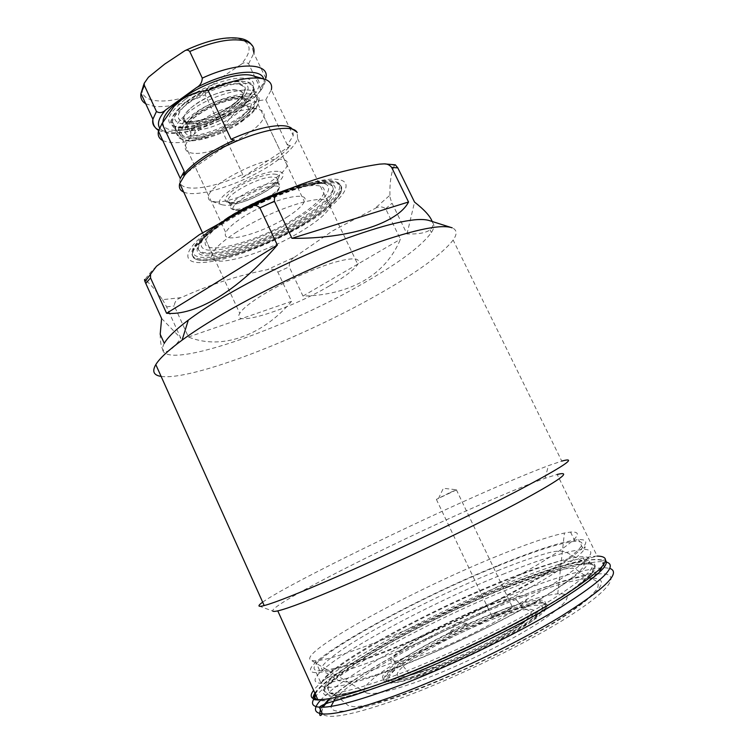 <?xml version="1.0" encoding="UTF-8"?>
<svg xmlns="http://www.w3.org/2000/svg" width="754" height="754" viewBox="0 0 754 754"><rect width="100%" height="100%" fill="white"/><g stroke="black" fill="none" stroke-linecap="round" stroke-linejoin="round"><path stroke-width="0.57" stroke-dasharray="3.77 2.83" d="M259.008 606.009L272.778 611.079C269.018 605.339 387.424 545.378 474.596 507.159C504.228 494.096 527.706 484.473 545.029 478.29L557.187 474.454L597.187 556.075C579.854 557.083 550.92 565.698 510.383 581.899C431.467 613.228 331.11 667.205 313.607 690.315M306.916 222.157C325.426 210.62 336.755 200.724 340.912 192.468C344.54 182.251 333.494 180.036 307.783 185.842C282.844 192.119 247.925 207.642 223.627 223.344C206.521 234.551 196.426 243.759 193.335 250.969C183.505 273.57 259.103 252.684 306.916 222.157M251.271 205.776L222.911 221.808L207.133 233.137C199.273 239.612 194.447 245.069 192.656 249.489C182.864 272.166 258.481 251.355 306.265 220.79C324.767 209.244 336.086 199.329 340.224 191.045C342.099 186.719 340.959 183.74 336.802 182.1C327.151 178.095 297.236 184.918 265.219 199.216M164.287 343.334C146.078 377.292 279.319 332.618 364.371 282.712C399.347 262.646 421.693 245.917 431.411 232.524C435.152 226.718 434.587 222.779 429.714 220.705M156.512 266.237C151.347 271.223 147.511 275.71 145.013 279.715C149.82 283.466 155.673 290.12 162.562 299.658L181.073 297.642C209.678 284.673 238.377 275.37 267.161 269.715L294.626 257.086C290.95 259.272 289.15 262.515 289.206 266.812L302.985 296.068C326.218 295.643 346.406 290.601 363.532 280.95C380.582 271.157 392.891 257.255 400.44 239.235L385.662 208.773C382.269 206.276 378.593 206.238 374.653 208.669L389.922 195.22C389.705 196.474 390.421 199.141 392.061 203.222L407.009 233.947C418.14 234.287 425.84 232.92 430.091 229.829C432.673 227.793 433.362 225.012 432.165 221.478M160.197 334.267C160.357 355.831 167.247 357.16 180.856 338.235L166.606 306.859L162.562 299.658M181.073 297.642C176.766 298.999 174.513 301.76 174.315 305.945L188.453 337.019C222.081 350.638 262.882 335.162 291.562 301.346L277.821 272.053C274.654 269.216 271.101 268.433 267.161 269.715M301.996 219.367C258.641 247.18 190.178 265.842 199.16 245.276C201.968 238.669 211.12 230.281 226.634 220.111L232.373 216.53C258.999 200.281 296.002 185.889 315.869 183.797C329.828 182.44 335.36 185.352 332.495 192.515C328.819 199.98 318.65 208.933 301.996 219.367M235.813 213.052L226.106 218.99C210.611 229.169 201.459 237.567 198.66 244.192C189.697 264.805 258.179 246.19 301.515 218.358C318.169 207.916 328.329 198.952 331.996 191.469C337.754 179.659 315.361 178.952 280.677 191.95M502.758 574.35C540.627 559.034 567.489 550.722 583.342 549.412C600.269 549.289 588.365 561.947 547.64 587.375C506.688 612.078 439.233 644.661 388.649 664.048C354.484 676.998 331.948 683.397 321.044 683.256C286.322 681.823 409.893 611.192 502.758 574.35M485.076 606.725C517.027 594.077 536.518 591.532 523.182 603.426C510.411 615.104 464.407 639.411 429.233 652.776C392.749 665.697 382.278 665.48 397.82 652.125C414.021 639.552 453.248 619.241 485.076 606.725M506.009 608.242L512.136 606.508C513.097 607.752 508.441 610.599 498.168 615.028L492.108 616.734C491.212 615.452 495.84 612.625 506.009 608.242M450.675 492.239L456.698 489.808L436.377 499.384L450.675 492.239M329.583 285.804C344.616 277.01 354.022 269.857 357.773 264.352C361.298 257.566 352.947 257.057 332.74 262.835C310.478 270.017 288.075 280.13 265.531 293.183C251.365 301.723 242.779 308.443 239.753 313.344C230.121 328.527 290.054 309.31 329.583 285.804M297.048 217.218C311.722 207.981 320.648 200.064 323.834 193.476C326.586 185.192 317.67 183.354 297.104 187.963C274.569 194.08 252.307 203.976 230.3 217.652C216.53 226.69 208.387 234.164 205.88 240.074C197.812 258.368 258.537 242.025 297.048 217.218M227.519 217.67C197.859 236.813 193.222 251.468 213.599 250.177C233.58 249.159 272.147 234.174 299.329 217.199C326.727 200.253 337.943 183.759 319.781 182.864C302.081 181.686 256.916 198.509 227.519 217.67M227.491 217.981L207.501 231.959C186.191 251.487 188.387 259.81 214.098 256.935C238.292 253.259 277.123 237.378 305.342 219.885C332.778 203.052 347.415 185.908 335.389 181.657C327.34 178.962 312.156 181.299 289.819 188.651M161.102 376.397C191.95 380.949 301.138 338.216 377.094 295.087C416.378 272.948 441.731 254.607 453.145 240.064C457.376 234.023 457.065 229.951 452.212 227.831L450.468 227.284M262.665 602.163C285.078 586.131 392.372 533.182 473.861 496.943C505.133 483.003 529.996 472.56 548.45 465.633L561.758 461.099L453.145 240.064M504.021 580.486C526.122 571.598 544.991 565.019 560.627 560.74C570.033 558.205 577.347 556.857 582.569 556.716C599.128 556.895 587.63 569.477 548.064 594.444C508.29 618.666 442.815 650.334 393.522 669.062C360.129 681.607 338.046 687.723 327.293 687.412C322.467 687.196 320.544 685.631 321.524 682.728C327.34 665.48 426.962 611.117 504.021 580.486M498.441 565.33C536.198 549.873 562.908 541.297 578.554 539.61C595.217 539.006 583.115 551.202 542.258 576.207C501.184 600.552 433.804 633.04 383.409 652.672C349.375 665.801 326.991 672.464 316.246 672.653C282.062 672.342 405.869 602.559 498.441 565.33M497.225 566.254C533.945 551.231 559.883 542.918 575.038 541.287C591.202 540.731 579.392 552.616 539.619 576.942C499.685 600.608 434.304 632.125 385.303 651.239C352.109 664.057 330.261 670.56 319.753 670.768C286.332 670.579 406.877 602.569 497.225 566.254M493.154 557.753C524.388 544.822 548.139 536.575 564.397 533.031L570.533 532.079C586.461 531.08 574.482 542.55 534.577 566.49C494.539 589.816 429.214 621.249 380.393 640.598C347.321 653.577 325.615 660.316 315.247 660.824L311.383 660.495C294.541 654.623 407.999 592.54 493.154 557.753M421.062 680.353C391.59 691.05 373.39 695.235 366.472 692.917C348.734 686.489 435.312 635.528 502.654 609.92C527.084 600.438 545.444 595.076 557.743 593.813C574.718 593.012 568.742 602.437 539.817 622.088C510.637 641.051 459.959 665.961 421.062 680.353M494.332 612.945C515.416 604.783 530.599 600.476 539.855 600.033C551.117 600.391 544.897 608.337 521.193 623.878C497.631 638.77 458.932 657.667 428.79 668.939C406.774 677.064 392.419 680.664 385.737 679.759C366.34 677.12 437.97 634.35 494.332 612.945M462.862 625.038C466.603 623.615 468.658 623.143 469.045 623.643C467.857 625.594 462.994 628.365 454.455 631.975L450.11 633.379C444.144 634.821 454.012 628.393 462.862 625.038M220.243 222.873C183.081 246.878 178.321 264.484 203.768 262.449C228.764 260.761 275.7 242.364 309.159 221.667C342.834 201.016 357.716 180.545 335.671 179.254C314.229 177.576 257.123 198.83 220.243 222.873M294.626 257.086L332.665 230.856L374.653 208.669M395.266 164.806L394.455 165.399C390.713 164.287 385.709 163.872 379.451 164.146M389.922 195.22C389.62 182.713 391.128 172.77 394.455 165.399M302.985 296.068L400.44 239.235M407.009 233.947L414.559 202.11M161.61 318.48L180.856 338.235M188.453 337.019L291.562 301.346M278.094 171.384C259.122 169.226 206.577 200.988 222.194 204.824L226.012 205.39C237.802 205.804 265.201 194.023 277.02 183.524C284.927 176.37 285.285 172.327 278.094 171.384M216.181 201.978L211.346 201.233C208.717 200.253 207.812 198.425 208.641 195.767C210.979 183.194 263.438 156.681 281.119 159.245C286.36 159.754 288.377 161.846 287.189 165.512C286.228 168.18 283.711 171.281 279.659 174.824C264.918 188 231.082 202.534 216.181 201.978M193.505 153.279C187.199 152.723 184.494 150.225 185.399 145.795C186.266 142.459 189.207 138.566 194.24 134.118C209.716 120.056 244.004 106.578 257.303 109.179L259.97 109.811C263.419 111.083 264.739 113.345 263.909 116.616C261.261 130.81 213.363 155.635 193.505 153.279M196.898 138.595C192.232 138.086 190.225 136.154 190.885 132.808C191.525 130.225 193.75 127.237 197.557 123.845C209.103 113.288 234.437 103.355 244.569 105.324L246.615 105.805C249.291 106.785 250.337 108.548 249.744 111.074C247.953 121.903 211.723 140.696 196.898 138.595M181.903 52.186C205.682 40.678 224.862 36.258 239.423 38.906C251.685 42.912 252.26 51.395 241.139 64.382C243.778 62.299 246.266 62.101 248.603 63.788L260.347 88.416L260.224 91.187C263.589 86.682 265.436 82.365 265.785 78.265L260.347 88.416M241.139 64.382L224.711 75.306L209.178 87.389C206.511 89.132 205.211 91.62 205.286 94.872L216.652 119.038C218 120.47 219.602 120.734 221.431 119.839L254.739 97.191L260.224 91.187M209.178 87.389C168.858 108.972 125.861 104.401 148.406 77.266M183.674 192.044C197.18 198.594 242.703 183.825 271.911 164.212C286.303 154.636 294.871 146.135 297.623 138.727L297.17 132.647L292.58 129.481M236.916 231.836C223.071 240.78 214.843 248.113 212.242 253.844C203.882 271.553 264.456 254.673 303.165 230.102C317.905 220.95 326.925 213.184 330.214 206.794C333.108 198.792 324.295 197.199 303.796 202.025C281.317 208.34 259.018 218.283 236.916 231.836M286.774 217.275C296.463 211.139 302.326 205.908 304.371 201.601C311.157 189.386 269.546 199.603 242.336 217.567C233.052 223.608 227.538 228.641 225.795 232.656C220.14 244.833 260.799 234.079 286.774 217.275M241.572 121.733L249.555 115.485C254.239 111.215 257.029 107.398 257.915 104.014C263.325 89.236 220.884 96.521 194.73 115.814C185.795 122.299 180.687 128.001 179.414 132.921C178.707 136.295 180.112 138.623 183.608 139.895C194.032 144.005 223.165 134.712 241.572 121.733M241.751 120.47L250.026 113.986C254.89 109.547 257.783 105.569 258.707 102.044C264.315 86.672 220.253 94.184 193.118 114.24C183.853 120.97 178.566 126.889 177.256 132.007C176.53 135.522 178.001 137.944 181.648 139.273C192.506 143.543 222.675 133.929 241.751 120.47M162.949 121.912C161.507 138.708 210.243 128.632 239.423 107.426C259.725 92.346 264.418 81.856 253.504 75.965M287.321 144.938L265.785 99.811C256.709 100.414 248.245 103.279 240.394 108.406C232.835 114.071 226.671 121.337 221.912 130.216L242.731 174.504L241.704 177.953L270.441 162.355C279.14 156.596 285.813 151.045 290.469 145.682L287.321 144.938L293.259 135.663L292.769 129.754M162.779 140.593C175.428 145.362 195.145 141.903 221.912 130.216M180.291 178.444C175.541 193.354 209.235 190.244 242.731 174.504M265.785 99.811L271.327 89.83L293.259 135.663M290.469 145.682L241.704 177.953M234.409 140.084L184.739 174.042M450.11 633.379L455.821 622.37L469.045 623.643M385.662 208.773L392.061 203.222M166.606 306.859L174.315 305.945M277.821 272.053L289.206 266.812M225.606 220.743C193.335 241.553 188.594 257.208 210.715 255.644C232.421 254.371 273.928 238.179 303.315 219.914C332.919 201.676 345.398 183.835 325.879 182.854C306.869 181.544 257.604 199.923 225.606 220.743M494.963 614.793C515.953 606.678 531.052 602.427 540.269 602.022C551.476 602.446 545.302 610.401 521.759 625.886C498.337 640.73 459.883 659.514 429.912 670.702C408.018 678.751 393.729 682.313 387.056 681.38C367.679 678.657 438.875 636.027 494.963 614.793M223.071 222.835C188.085 245.389 183.297 262.1 207.246 260.262C230.762 258.735 275.285 241.308 306.944 221.704C338.819 202.129 352.636 182.864 331.722 181.742C311.355 180.272 257.774 200.253 223.071 222.835M315.144 693.727C326.463 672.559 429.893 616.235 510.609 584.341C538.017 573.54 560.967 565.905 579.468 561.438C590.316 559.308 598.026 558.893 602.625 560.203L604.218 564.784L598.12 572.983L584.011 584.623C570.703 593.964 553.879 604.435 533.512 616.037C490.449 639.816 436.142 665.037 392.033 681.795C350.129 697.158 324.993 703.199 316.642 699.919M396.312 678.28L368.461 687.997C352.561 692.747 340.243 695.527 331.534 696.328C325.04 696.017 322.26 694 323.183 690.259C326.086 685.678 332.024 679.938 340.987 673.02C375.596 647.601 447.678 610.617 507.894 586.574C533.841 576.367 555.481 569.195 572.823 565.057C582.946 563.106 590.099 562.776 594.275 564.086C596.471 566.395 594.906 570.467 589.581 576.301L576.141 587.3C563.558 596.084 547.724 605.914 528.629 616.781C488.29 639.015 437.631 662.549 396.312 678.28M396.265 675.028C362.806 687.469 340.657 693.454 329.809 692.983C295.295 690.504 415.35 620.74 506.302 585.236C543.248 570.505 569.515 562.71 585.085 561.862C601.777 562.296 590.373 575.104 550.882 600.288C511.174 624.708 445.661 656.423 396.265 675.028M430.119 672.53C387.424 688.459 372.796 685.556 392.777 669.854C412.202 654.331 458.206 630.344 495.915 615.735C533.747 600.976 557.932 598.139 542.739 612.71C528.234 627.036 472.626 656.8 430.119 672.53M432.193 670.74C390.864 684.868 379.026 684.076 396.67 668.364C414.917 653.727 458.583 630.947 494.313 617.121C530.156 603.143 552.786 600.599 538.29 614.406C524.435 627.978 472.202 655.914 432.193 670.74M436.057 667.403C399.356 680.023 388.678 679.401 404.031 665.565C420.082 652.578 459.299 632.097 491.259 619.76C523.351 607.272 543.106 605.236 529.968 617.583C517.376 629.722 471.401 654.274 436.057 667.403M507.376 586.998C533.05 576.895 554.444 569.807 571.57 565.736C581.57 563.813 588.61 563.511 592.71 564.812C594.849 567.112 593.275 571.146 587.988 576.923L574.671 587.8C562.23 596.48 546.575 606.188 527.715 616.913C487.895 638.864 437.904 662.087 397.104 677.629L369.592 687.233C353.871 691.936 341.694 694.688 333.051 695.499C326.614 695.207 323.834 693.218 324.729 689.542C327.566 685.028 333.409 679.354 342.25 672.53C376.416 647.413 447.801 610.778 507.376 586.998M315.342 694.161C324.569 673.718 429.092 616.602 510.439 584.482C537.753 573.719 560.627 566.113 579.053 561.664C589.854 559.543 597.536 559.138 602.097 560.439L603.671 565.01L597.583 573.191L583.511 584.793C570.26 594.095 553.483 604.529 533.201 616.084C490.317 639.76 436.236 664.887 392.297 681.569C350.949 696.753 325.973 702.803 317.377 699.731M313.881 698.92L314.475 697.978M314.889 697.384C332.316 673.454 433.682 618.619 513.597 587.14C554.661 570.844 584.039 562.305 601.73 561.532L605.283 561.796M320.393 700.381C343.852 674.264 439.733 622.766 516.311 592.795C557.451 576.593 586.932 568.233 604.774 567.724L609.835 568.393M597.715 573.926C620.674 571.994 614.736 586.546 572.588 614.039C530.731 641.418 456 678.091 400.072 698.458C353.315 715.018 327.359 720.061 322.222 713.586M321.685 712.389L322.966 707.214M328.735 700.117C355.077 673.661 444.662 625.811 516.782 597.724C551.655 584.058 578.299 576.15 596.734 574.011M592.861 578.13C611.032 578.931 600.495 592.342 561.259 618.384C521.664 643.586 455.143 675.961 404.823 694.368C355.709 711.663 331.1 715.659 330.987 706.375M334.87 699.165C354.71 675.593 443.248 627.696 513.757 600.335C549.562 586.339 575.679 578.94 592.097 578.13M245.21 112.959C220.969 133.581 170.724 145.277 175.484 128.199C176.417 124.25 179.914 119.679 185.974 114.476C210.771 92.45 263.24 81.206 256.925 98.322C255.785 102.648 251.874 107.52 245.21 112.959M242.185 106.568C218.019 127.313 167.737 138.821 172.393 121.545C173.297 117.549 176.766 112.93 182.817 107.709C207.51 85.541 260.036 74.505 253.834 91.809C252.713 96.182 248.829 101.102 242.185 106.568M244.249 116.691C230.762 127.605 207.444 137.398 193.175 138.067C178.227 137.68 177.435 131.083 190.8 118.265C204.447 106.663 230.234 95.975 244.315 96.003C258.273 97.37 258.254 104.259 244.249 116.691M237.406 113.157C219.819 128.199 183.307 136.606 186.898 124.269C187.595 121.375 190.159 118.039 194.607 114.259C212.477 98.482 250.158 90.31 245.757 102.667C244.946 105.758 242.166 109.255 237.406 113.157M241.874 116.757C229.64 126.681 208.396 135.597 195.465 136.172C181.959 135.786 181.271 129.792 193.42 118.19C205.785 107.699 229.056 98.048 241.836 98.039C254.532 99.236 254.55 105.475 241.874 116.757M191.459 107.539C209.263 91.668 246.992 83.647 242.656 96.144C241.874 99.264 239.103 102.789 234.362 106.719C216.841 121.846 180.281 130.122 183.806 117.633C184.476 114.712 187.03 111.347 191.459 107.539M235.361 103.006C223.212 113.043 201.987 121.912 189 122.308C175.409 121.705 174.636 115.522 186.672 103.75C198.943 93.138 222.194 83.543 235.041 83.722C247.83 85.145 247.934 91.573 235.361 103.006M237.746 102.968C224.353 114.014 201.054 123.75 186.719 124.222C171.686 123.599 170.79 116.795 184.033 103.798C197.586 92.054 223.344 81.423 237.501 81.658C251.563 83.27 251.638 90.376 237.746 102.968M232.468 203.655C244.305 204.296 274.993 188.67 277.076 180.885C277.84 178.604 276.539 177.35 273.184 177.124C261.996 175.88 229.668 192.223 228 199.923C227.256 202.326 228.745 203.571 232.468 203.655M273.928 174.108C293.429 174.758 248.358 203.806 229.979 202.798C221.827 201.818 223.891 196.917 236.153 188.085C248.038 180.206 266.077 173.571 273.928 174.108M275.182 185.936C259.433 184.739 219.32 210.96 237.614 210.215C253.203 210.903 291.845 186.181 275.182 185.936M235.125 209.358C231.421 209.292 229.942 208.076 230.696 205.71C232.43 198.123 264.786 181.789 275.926 182.92C279.282 183.118 280.563 184.344 279.781 186.596C277.651 194.268 246.926 209.885 235.125 209.358M189.951 123.703C204.89 126.116 241.035 107.294 242.656 96.144C243.316 92.921 241.553 90.914 237.359 90.131C223.297 86.767 184.853 106.578 183.806 117.633C183.194 121.083 185.248 123.1 189.951 123.703M238.811 84.033C264.145 87.973 209.348 126.163 185.135 122.176C174.193 119.603 176.144 112.337 190.998 100.367C205.559 89.792 228.481 82.035 238.811 84.033M248.603 63.788L253.825 53.261L251.252 44.307M159.565 127.822C161.394 130.546 164.966 132.186 170.291 132.732C185.446 133.515 203.816 128.491 225.408 117.671M216.652 119.038C196.398 128.057 179.367 132.11 165.569 131.196C160.791 130.706 157.294 129.386 155.051 127.247M145.739 103.779L154.052 106.352C168.001 107.662 185.079 103.835 205.286 94.872M254.739 97.191C261.949 89.877 264.899 83.769 263.608 78.859M236.153 108.642C245.823 101.79 251.412 95.56 252.948 89.952C258.386 74.26 214.211 81.394 187.209 101.62C177.991 108.406 172.76 114.41 171.507 119.641C167.303 135.503 210.338 127.464 236.153 108.642M185.041 99.5C166.05 114.919 163.665 124.203 177.878 127.341C191.893 128.887 218.566 119.509 236.398 106.983C254.4 94.495 259.932 81.027 246.549 78.529C233.448 75.834 203.768 85.833 185.041 99.5M340.224 191.045L340.912 192.468C336.925 200.215 325.577 209.98 306.85 221.761C258.584 252.816 182.345 272.854 193.335 250.969L192.656 249.489M430.091 229.829L431.411 232.524M199.16 245.276L198.66 244.192M332.495 192.515L331.996 191.469M497.593 570.721C516.019 563.229 532.032 557.536 545.651 553.643C553.973 551.051 560.571 550.448 565.434 551.834L584.275 561.909C584.991 562.729 584.407 564.755 582.531 568.016C578.554 572.484 571.975 577.998 562.804 584.538C528.479 608.412 451.985 646.809 395.812 667.818C374.361 676.018 357.877 680.73 346.369 681.955L338.914 680.768L326.878 673.162C324.361 672.445 322.608 670.994 321.6 668.826C321.044 665.151 331.147 656.574 351.911 643.096C388.442 620.316 447.697 590.985 497.593 570.721M316.246 672.653L321.044 683.256C323.457 679.58 329.036 676.31 337.792 673.454C342.9 671.616 364.305 664.651 387.867 655.292C442.428 633.878 515.661 597.781 553.276 573.803C574.048 560.147 584.652 551.315 585.104 547.319C585.189 546.037 584.595 546.735 583.342 549.412L578.554 539.61M541.457 602.333L540.269 602.022L539.855 600.033L533.653 603.7C528.224 605.575 516.518 608.318 494.539 616.829C468.366 627.385 443.531 639.317 420.063 652.625L395.124 669.203L388.838 675.028L385.737 679.759L387.056 681.38L391.731 682.521L400.129 681.654L430.204 672.417L486.509 647.582L532.513 620.796L547.008 606.64L546.565 604.444L541.457 602.333M484.652 607.234C494.501 603.37 502.767 600.759 509.45 599.383L515.491 599.439C516.679 600.024 518.432 602.05 520.76 605.509C522.55 607.526 525.255 609.166 528.874 610.457C533.05 609.845 533.53 617.385 512.334 629.92C492.918 642.229 461.231 657.705 436.604 666.715C425.878 670.73 417.499 672.945 411.458 673.369L408.555 672.841L403.249 666.178C401.599 664.199 399.017 662.521 395.501 661.126C379.705 659.222 439.356 624.35 484.652 607.234M232.373 216.53C258.942 200.479 296.463 185.88 315.869 183.797M456.377 489.798L512.136 606.508M438.451 498.545L443.371 488.29L456.698 489.808M323.834 193.476L357.773 264.352M207.501 231.959L207.133 233.137M314.861 693.105C329.149 671.107 430.741 615.848 510.722 584.209C548.865 568.205 583.813 559.892 597.187 556.075M327.293 687.412L329.809 692.983L335.455 694.264C338.876 694.227 336.746 694.886 347.575 693.171C360.28 690.428 376.595 685.377 396.529 678.006C446.83 659.222 513.794 626.744 553.898 601.88C594.048 576.857 604.444 563.521 585.085 561.862L582.569 556.716M321.524 682.728C329.96 665.518 426.792 611.824 503.747 581.277C525.708 572.493 544.671 565.651 560.627 560.74M570.533 532.079L575.038 541.287M366.472 692.917L311.383 660.495M557.743 593.813L564.397 533.031M315.247 660.824L319.753 670.768M545.029 478.29L548.45 465.633M335.389 181.657L336.802 182.1M205.88 240.074L239.753 313.344M436.377 499.384L492.108 616.734M506.999 587.47L541.89 574.85L564.652 568.912C570.448 568.101 574.162 568.186 575.792 569.185L583.078 574.303L592.022 579.034C595.952 580.194 600.08 583.144 597.253 588.356C592.229 596.028 578.535 606.932 556.16 621.051C516.763 645.603 453.399 676.206 405.529 693.463C382.947 701.795 365.737 706.225 353.899 706.762L348.197 705.546L340.836 699.42L332.552 694.274C328.801 693.03 325.841 689.42 330.591 683.68C338.414 675.273 353.07 664.66 374.559 651.842C411.778 629.797 462.833 605 506.999 587.47M320.422 709.599L321.817 707.243M327.971 700.202C355.294 673.482 444.615 625.735 516.98 597.479L541.89 588.148L564.51 580.655L595.651 572.003C601.098 570.09 604.143 568.667 604.774 567.724L601.73 561.532C603.228 559.949 604.519 559.581 605.603 560.429M175.484 128.199L172.393 121.545C172.28 119.613 172.93 113.892 182.44 104.91C195.738 92.949 219.725 82.469 235.568 81.159C252.288 80.028 254.173 88.312 253.834 91.809L256.925 98.322C256.464 104.033 252.684 109.848 245.578 115.758C220.583 137.143 172.657 147.539 175.484 128.199M190.885 132.808L183.806 117.633L186.898 124.269L194.975 117.087C213.024 104.25 224.287 101.3 236.068 98.972C245.908 98.991 249.14 100.216 245.757 102.667L242.656 96.144L233.985 103.948C221.299 113.251 207.727 119.113 193.26 121.535C180.498 122.016 182.751 118.717 183.806 117.633C183.759 118.161 180.131 119.745 187.444 121.63C196.313 122.751 215.503 116.37 228.462 107.841C242.298 97.954 240.083 98.133 242.656 96.144L249.744 111.074M222.194 204.824L211.346 201.233M231.073 202.543C238.839 202.157 248.754 198.82 260.809 192.553C266.247 189.754 274.644 183.42 274.71 183.062L277.076 180.885L279.781 186.596L276.529 192.393C274.249 195.145 268.433 198.971 259.084 203.872C249.96 208.104 242.439 210.3 236.539 210.47C231.525 209.64 229.584 208.047 230.696 205.71L228 199.923C226.059 200.988 227.086 201.865 231.073 202.543M208.641 195.767L185.399 145.795M197.557 123.845L194.24 134.118M158.594 130.442L168.057 133.269C182.854 134.174 200.649 129.697 221.431 119.829M265.785 78.265L253.825 53.261M246.615 105.805L259.97 109.811M287.189 165.512L263.909 116.616M277.02 183.524L279.659 174.824M202.468 232.703L212.242 253.844M257.915 104.014L304.371 201.601M249.555 115.485L250.026 113.986M177.256 132.007L171.507 119.641C164.476 133.241 209.282 127.143 235.917 107.238C245.747 100.056 251.421 94.297 252.948 89.952L258.707 102.044M263.127 78.736L264.795 79.217M183.608 139.895L181.648 139.273M179.414 132.921L225.795 232.656M297.623 138.727L330.214 206.794"/><path stroke-width="1.13" d="M557.187 474.454C573.351 470.553 559.232 480.534 514.831 504.407C470.26 527.97 398.395 562.182 345.897 584.765C310.723 599.835 288.009 608.535 277.774 610.881C274.871 611.522 273.202 611.588 272.778 611.079M265.219 199.216L251.271 205.776M450.468 227.284L429.714 220.705C418.216 216.766 390.761 222.553 347.368 238.076C305.474 253.551 255.276 277.661 218.98 299.696C207.02 306.963 196.794 313.768 188.321 320.101C175.644 329.658 167.633 337.396 164.287 343.334L160.197 334.267L161.61 318.48L144.994 281.657L156.512 266.237L199.386 234.673L250.385 206.436C253.957 204.72 257.123 205.201 259.885 207.887L277.349 245.022C257.736 267.755 237.934 285.248 217.963 297.491C198.142 309.31 181.007 314.569 166.577 313.278L150.536 277.924L150.564 273.909M432.165 221.478C430.251 216.228 424.379 209.772 414.559 202.11L397.829 167.916L395.266 164.806M281.921 191.893C314.267 178.368 346.774 169.113 379.451 164.146L384.182 163.872C387.094 163.741 389.582 164.919 391.646 167.416L408.536 201.997C398.253 222.666 349.922 238.943 291.949 238.321L274.418 201.233C274.041 197.435 275.634 194.768 279.225 193.213L247.199 207.774M280.677 191.95C265.144 197.746 250.187 204.786 235.813 213.052M452.212 227.831C440.374 223.693 410.129 230.47 361.458 248.16C314.399 265.813 257.406 293.155 216.502 317.641C203.024 325.728 191.544 333.23 182.072 340.158C168.293 350.299 159.537 358.452 155.805 364.606C151.884 371.364 153.646 375.294 161.102 376.397M561.758 461.099C578.855 456.358 563.7 466.49 516.283 491.495C468.611 516.264 391.552 552.88 335.747 577.215C298.641 593.341 274.786 602.785 264.192 605.556C261.063 606.367 259.338 606.518 259.008 606.009C258.679 605.424 259.904 604.143 262.665 602.163M145.013 279.715C144.363 279.027 144.353 279.677 144.994 281.657M289.819 188.651C268.009 196.219 247.227 205.993 227.491 217.981M408.536 201.997L291.949 238.321M277.349 245.022L166.577 313.278M155.051 127.247C152.987 125.202 152.261 122.534 152.892 119.236L156.446 111.469L144.353 85.381L140.96 93.458L144.212 83.279L148.406 77.266L164.664 64.118L184.994 50.622C186.841 49.736 188.425 50.028 189.754 51.508L202.289 78.124C238.236 61.404 270.507 62.573 265.785 78.265M263.608 78.859C261.233 67.351 227.208 71.187 196.426 87.662L165.654 109.952C158.971 117.558 156.936 123.515 159.565 127.822M196.426 87.662C200.13 85.645 202.081 82.469 202.289 78.124M156.446 111.469C159.471 113.373 162.544 112.874 165.654 109.952M144.212 83.279L144.353 85.381M297.17 132.647C292.175 120.499 236.86 135.55 203.118 159.367C194.984 164.975 188.83 170.253 184.645 175.22L179.725 183.505C178.632 187.529 179.942 190.376 183.674 192.044M263.127 78.736L253.504 75.965C240.743 70.838 203.797 82.44 181.554 98.991L174.692 104.448C167.105 111.243 163.194 117.059 162.949 121.912M292.58 129.481C287.849 121.875 259.97 125.899 231.082 139.283L208.095 90.452C198.519 91.149 189.612 94.297 181.365 99.877L174.07 106.361L162.044 123.543L158.415 131.177C157.567 135.447 159.019 138.585 162.779 140.593M231.082 139.283L234.409 140.084C222.76 145.277 212.26 151.054 202.911 157.426C194.947 162.921 188.915 168.114 184.815 172.996L183.156 175.117L184.221 171.384L180.291 178.444L158.415 131.177M271.327 89.83C272.486 84.74 270.309 81.206 264.795 79.217C252.185 75.824 233.278 79.575 208.095 90.452M162.044 123.543L184.221 171.384M184.739 174.042L183.156 175.117M597.187 556.075C615.641 556.424 603.275 570.41 560.099 598.026C516.528 624.859 444.059 659.929 389.846 680.268C353.485 693.737 329.47 700.183 317.802 699.608C310.714 699.062 309.319 695.97 313.607 690.315M397.829 167.916L391.646 167.416M274.418 201.233L259.885 207.887M150.536 277.924L145.758 283.466M316.642 699.919C314.069 698.779 313.57 696.715 315.144 693.727M317.377 699.731C314.823 698.713 314.145 696.856 315.342 694.161M605.283 561.796C619.222 564.633 604.029 580.005 559.704 607.913C515.359 634.877 445.218 668.572 392.363 688.185C355.549 701.663 331.204 707.987 319.328 707.177C312.759 706.573 310.94 703.821 313.881 698.92M314.475 697.978L314.889 697.384M609.835 568.393C621.503 572.616 605.076 588.695 560.561 616.64C516.179 643.586 447.622 676.395 395.709 695.452C358.8 708.807 334.361 714.952 322.373 713.915C313.871 712.85 313.212 708.345 320.393 700.381M322.222 713.586L321.685 712.389M322.966 707.214L328.735 700.117M330.987 706.375L334.87 699.165M592.097 578.13L592.861 578.13M596.734 574.011L597.715 573.926M253.825 53.261C254.937 46.918 251.619 42.724 243.881 40.678C230.526 38.058 212.487 41.668 189.754 51.508M158.594 130.442C154.542 127.916 152.647 124.184 152.892 119.236L140.96 93.458C140.263 98.029 141.856 101.47 145.739 103.779M277.774 610.881L317.802 699.608C312.759 700.532 311.779 698.364 314.861 693.105M188.321 320.101L182.072 340.158M155.805 364.606L264.192 605.556M250.394 206.436L279.168 193.241M384.248 163.872L395.388 164.834M320.422 709.599C319.083 715.621 319.734 717.054 322.373 713.915L319.328 707.177C320.884 705.744 324.135 704.208 329.064 702.568L354.182 695.207L391.854 682.134C440.562 663.737 504.266 633.511 547.724 608.092C591.164 581.598 610.457 565.707 605.603 560.429M321.817 707.243L327.971 700.202M184.994 50.622C208.179 39.877 227.02 35.89 241.525 38.671C245.813 39.67 249.056 41.555 251.252 44.307M179.725 183.505L202.468 232.703M174.692 104.448L174.061 106.352M184.815 172.996L184.645 175.22"/></g></svg>
